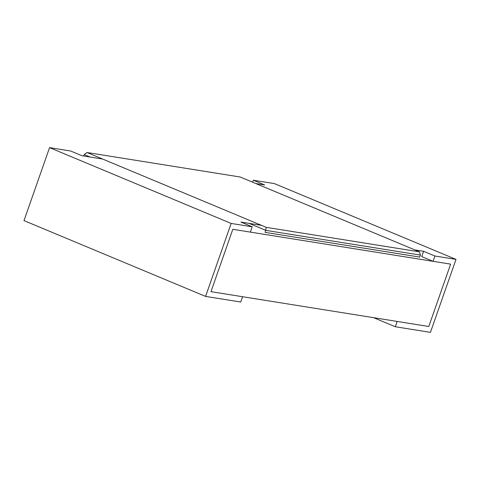 <?xml version="1.0" encoding="UTF-8"?>
<svg xmlns="http://www.w3.org/2000/svg" width="480" height="480" viewBox="0 0 480 480"><rect width="100%" height="100%" fill="white"/><g stroke="black" fill="none" stroke-linecap="round" stroke-linejoin="round"><path stroke-width="0.72" d="M252.63 182.202L253.326 180.216L274.404 183.588L456 259.386L430.44 332.364L395.31 326.748L397.17 321.438L428.79 326.496L450.63 264.132L433.062 261.318L434.922 256.014L456 259.386M102.648 159.048L81.984 155.742L70.638 151.008L49.56 147.636L24 220.614L205.596 296.412L240.726 302.028L242.586 296.724L210.966 291.666L428.79 326.496L450.63 264.132L232.806 229.302L210.966 291.666L232.806 229.302L250.374 232.11L252.228 226.8L231.15 223.434L205.596 296.412M255.828 183.54L264.678 184.956L253.326 180.216M49.56 147.636L231.15 223.434M261.546 225.366L240.882 222.066L252.228 226.8M433.062 261.318L421.71 256.584L423.57 251.274L414.72 249.858M423.57 251.274L434.922 256.014M373.542 317.664L395.31 326.748M266.316 227.364L419.496 251.85L240.168 177.006L86.994 152.514L266.316 227.364L265.122 232.368L419.706 257.082L420.402 255.09L265.818 230.376L249.03 223.368M90.132 157.044L84.228 154.578L83.724 156.018M86.994 152.514L84.228 154.578M420.402 255.09L419.496 251.85"/></g></svg>
